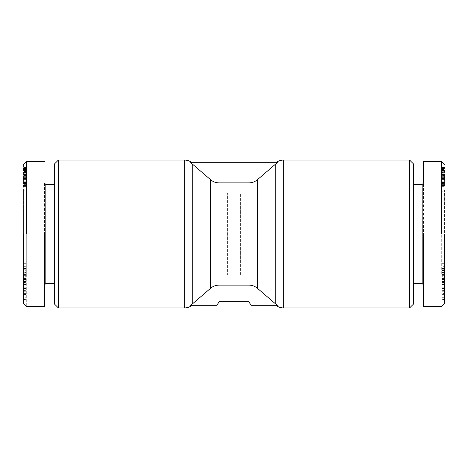 <?xml version="1.0" encoding="UTF-8"?>
<svg xmlns="http://www.w3.org/2000/svg" width="468" height="468" viewBox="0 0 468 468"><rect width="100%" height="100%" fill="white"/><g stroke="black" fill="none" stroke-linecap="round" stroke-linejoin="round"><path stroke-width="0.35" stroke-dasharray="2.34 1.75" d="M277.74 305.3L275.792 305.3L277.74 305.3L275.207 303.597L257.494 288.341C255.031 286.246 252.199 285.176 248.988 285.141L219.012 285.141C215.795 285.182 212.963 286.246 210.506 288.341L192.793 303.597L190.26 305.3L216.836 305.3L219.474 301.339L248.526 301.339L251.164 305.3L277.74 305.3M277.74 162.7L275.207 164.403L257.494 179.659C255.037 181.754 252.205 182.818 248.988 182.859L219.012 182.859C215.801 182.824 212.969 181.754 210.506 179.659L192.793 164.403L190.26 162.7L277.74 162.7M444.6 234L444.6 303.317L444.6 234M441.301 234L441.301 161.378L441.301 234M444.6 278.232L444.6 189.768L441.301 193.068L441.301 274.932L441.301 193.068L240.605 193.068L240.605 274.932L441.301 274.932L444.6 278.232L444.6 189.768M444.6 293.208L441.962 293.208L441.962 280.935L441.962 281.678L444.6 281.678L444.6 280.935L444.6 297.97L444.6 290.295L444.6 294.612L441.962 294.612L441.962 293.418L444.6 293.418M441.962 280.935L444.6 280.935M441.962 281.678L441.962 290.242L441.962 286.182L444.6 286.182L444.6 290.242L444.6 281.678M441.962 286.182L441.962 284.673L444.6 284.673L444.6 284.368L444.6 284.673M441.962 284.368L441.962 287.914L444.6 287.914L444.6 284.368M441.962 287.914L441.962 293.05L444.6 293.05L444.6 287.914M441.962 293.05L441.962 294.477M444.6 294.477L444.6 293.05M441.962 278.981L441.962 282.432L444.6 282.432L444.6 278.981L444.6 279.922L441.962 279.922L441.962 278.981L444.6 278.981M441.962 282.274L441.962 279.595L444.6 279.595L444.6 282.274M444.6 273.827L441.962 273.827L441.962 267.041L444.6 267.041L444.6 279.595M441.962 279.595L441.962 274.505L444.6 274.505L444.6 271.803L444.6 274.505M444.6 267.041L444.6 266.31L441.962 266.31L441.962 270.726L444.6 270.726L444.6 267.041M26.699 234L26.699 306.622L26.699 161.378L26.699 234L23.4 234L23.4 303.317L23.4 164.677M23.4 189.768L23.4 278.232L23.4 189.768L26.699 193.068L227.395 193.068L227.395 274.932L227.395 193.068M23.4 278.232L26.699 274.932L26.699 193.068L26.699 274.932L227.395 274.932M26.038 280.935L26.038 281.678L23.4 281.678L23.4 297.97L26.038 297.701L26.038 298.163L23.4 298.163L26.038 297.97L26.038 280.736L23.4 280.935M26.038 281.678L26.038 290.242L26.038 286.182L23.4 286.182L23.4 290.242L23.4 281.678M26.038 286.182L26.038 284.673L23.4 284.673L23.4 286.182M26.038 284.368L26.038 287.914L23.4 287.914L23.4 293.05L26.038 293.05L26.038 294.477L26.038 293.418L23.4 293.418L23.4 294.612L23.4 290.295L23.4 293.418M23.4 284.368L23.4 284.673L23.4 284.368M23.4 294.612L26.038 294.477M23.4 294.477L23.4 293.05M26.038 281.607L23.4 281.607L23.4 276.992L26.038 276.992L26.038 282.432L23.4 282.432L23.4 279.595L26.038 279.595L26.038 272.434L23.4 272.434L23.4 279.595M26.038 282.274L26.038 279.595M26.038 270.878L26.038 267.041L23.4 267.041L23.4 266.31L26.038 266.31L26.038 270.726L23.4 270.726L23.4 267.041L23.4 270.878L23.4 269.855L26.038 269.855L26.038 270.878L23.4 270.878M413.572 283.514L413.572 184.486L413.572 283.514M423.476 284.836L423.476 183.163M441.962 273.827L441.962 274.628L444.6 274.617L441.962 274.628L441.962 272.434L444.6 272.434M441.962 270.726L441.962 278.185L444.6 278.185L444.6 270.726M441.962 278.185L441.962 275.851L444.6 275.851L444.6 278.501L441.962 278.501M444.6 278.501L444.6 278.185M54.428 184.486L54.428 283.514L54.428 184.486M240.605 274.932L240.605 193.068M44.524 183.163L44.524 284.836L44.524 183.163M23.4 276.992L23.4 270.726M26.038 276.992L26.038 275.728L23.4 275.851M23.4 176.313L26.038 176.313L26.038 186.41L26.038 183.368L23.4 183.368L23.4 186.41L23.4 167.421L23.4 183.368M26.038 183.368L26.038 176.313M409.611 160.062L409.611 307.938M413.572 164.022L413.572 303.978M422.154 184.486L422.154 283.514M192.208 162.7L190.26 162.7M58.389 307.938L58.389 160.062M54.428 303.978L54.428 164.022M444.6 272.417L444.6 293.875L444.6 272.417L441.962 272.417L441.962 274.564L444.6 274.581L441.962 274.564L441.962 276.307L444.6 276.307M444.6 280.864L444.6 287.229L444.6 280.864L441.962 280.864L441.962 283.754L444.6 283.754M444.6 298.163L441.962 297.97L444.6 298.163M444.6 276.992L441.962 276.992L441.962 279.431L444.6 279.431L444.6 275.851M444.6 270.375L444.6 269.855L441.962 269.855L441.962 270.375L444.6 270.375M444.6 299.637L444.6 282.169L444.6 299.637L441.962 299.637L444.6 299.45M444.6 273.926L444.6 263.308L444.6 273.926L441.962 273.926L441.962 271.13L444.6 271.13M444.6 174.997L444.6 186.41L444.6 167.421L444.6 175.67L444.6 173.844L444.6 174.997L441.962 174.997L441.962 174.488L444.6 174.488L441.962 174.465L441.962 174.131L444.6 174.131M444.6 293.875L441.962 293.875L441.962 292.172L444.6 292.172M441.962 292.172L441.962 272.417M441.962 276.307L441.962 279.724L444.6 279.724M441.962 279.724L441.962 281.935L444.6 281.935M441.962 281.935L441.962 279.378L444.6 279.378L441.962 279.361L441.962 281.128L444.6 281.128M441.962 281.128L441.962 293.875M444.6 287.229L441.962 287.229L441.962 284.339L444.6 284.339M441.962 284.339L441.962 280.864M441.962 283.754L441.962 287.229M441.962 297.701L444.6 297.701M441.962 280.192L444.6 280.192M441.962 279.554L444.6 279.554M441.962 288.493L444.6 288.493L441.962 288.499L441.962 283.234L441.962 288.499M441.962 290.242L444.6 290.242M441.962 287.065L444.6 287.065M444.6 291.26L441.962 291.26L441.962 293.418M441.962 291.26L444.6 291.242M441.962 291.242L441.962 290.295L444.6 290.295M441.962 290.295L444.6 290.505M441.962 290.505L441.962 293.208M441.962 276.992L441.962 275.851M441.962 281.467L444.6 281.467M441.962 281.607L444.6 281.607M441.962 272.434L441.962 274.505M441.962 270.878L444.6 270.878M441.962 268.492L444.6 268.492M441.962 275.307L444.6 275.307M441.962 277.822L444.6 277.822M444.6 282.666L441.962 282.666L444.6 282.859M441.962 282.859L441.962 299.637M441.962 299.45L441.962 288.984L444.6 288.984M441.962 288.984L441.962 299.151L444.6 299.151M441.962 299.151L444.6 298.953M441.962 298.953L441.962 282.169L444.6 282.169M441.962 282.169L444.6 282.356M441.962 282.356L441.962 293.091L444.6 293.091M441.962 293.091L441.962 282.666M441.962 271.13L441.962 282.122L444.6 282.122M441.962 282.122L441.962 273.926M441.962 272.826L444.6 272.826M441.962 269.24L444.6 269.24M441.962 266.152L444.6 266.152M441.962 263.308L444.6 263.308M444.6 176.313L441.962 176.313L441.962 175.605L444.6 175.605M441.962 175.605L441.962 174.997M441.962 174.131L444.6 173.921M441.962 173.921L444.6 173.844M441.962 173.844L444.6 173.856M441.962 173.856L444.6 173.997M441.962 173.997L444.6 174.283M441.962 174.283L441.962 174.985L444.6 174.985M441.962 174.985L441.962 175.67L444.6 175.67M441.962 175.67L444.6 175.477M441.962 175.477L441.962 174.195L444.6 174.195M441.962 174.195L441.962 173.154L444.6 173.154M441.962 173.154L441.962 172.359L444.6 172.359M441.962 172.359L441.962 171.797L444.6 171.797M441.962 171.797L441.962 171.265L444.6 171.265M441.962 171.265L441.962 170.732L444.6 170.732M441.962 170.732L444.6 170.557M441.962 170.557L444.6 170.58M441.962 170.58L441.962 170.99L444.6 170.99L441.962 170.99L441.962 171.481L444.6 171.481M441.962 171.481L441.962 172.499L444.6 172.499M441.962 172.499L441.962 171.861L444.6 171.861M441.962 171.861L441.962 170.136L444.6 170.136M441.962 170.136L441.962 169.416L444.6 169.416M441.962 169.416L441.962 168.919L444.6 168.919M441.962 168.919L441.962 168.363L444.6 168.363M441.962 168.363L441.962 167.918L444.6 167.918M441.962 167.918L444.6 167.755M441.962 167.755L444.6 167.562M441.962 167.562L444.6 167.421M441.962 167.421L444.6 167.591M441.962 167.591L444.6 167.819M441.962 167.819L441.962 168.147L444.6 168.147M441.962 168.147L441.962 168.579L444.6 168.579M441.962 168.579L441.962 169.1L444.6 169.1M441.962 169.1L441.962 169.72L444.6 169.72M441.962 169.72L444.6 169.861M441.962 169.861L441.962 170.481L444.6 170.481M441.962 170.481L441.962 171.177L444.6 171.177M441.962 171.177L441.962 171.949L444.6 171.949M441.962 171.949L441.962 172.815L444.6 172.815M441.962 172.815L441.962 173.739L444.6 173.739M441.962 173.739L441.962 174.757L444.6 174.757M441.962 174.757L441.962 175.845L444.6 175.845M441.962 175.845L441.962 177.015L444.6 177.015M441.962 177.015L441.962 177.975L444.6 177.975M441.962 177.975L441.962 179.028L444.6 179.028M441.962 179.028L441.962 180.004L444.6 180.004M441.962 180.004L441.962 180.905L444.6 180.905M441.962 180.905L441.962 181.73L444.6 181.73M441.962 181.73L441.962 182.467L444.6 182.467M441.962 182.467L444.6 182.76M441.962 182.76L441.962 183.62L444.6 183.62M441.962 183.62L441.962 184.357L444.6 184.357M441.962 184.357L441.962 184.977L444.6 184.977M441.962 184.977L441.962 185.474L444.6 185.474M441.962 185.474L444.6 185.767M441.962 185.767L444.6 186.042M441.962 186.042L444.6 186.258M441.962 186.258L444.6 186.375M441.962 186.375L444.6 186.358M441.962 186.358L444.6 186.206M441.962 186.206L444.6 185.966M441.962 185.966L441.962 185.638L444.6 185.638M441.962 185.638L444.6 185.398M441.962 185.398L441.962 184.837L444.6 184.837M441.962 184.837L441.962 184.164L444.6 184.164M441.962 184.164L441.962 183.368L444.6 183.368M441.962 183.368L441.962 176.313M45.846 283.514L45.846 184.486M441.962 177.682L441.962 183.228L441.962 177.682L444.6 177.682L441.962 177.799L444.6 177.799L444.6 178.507L441.962 178.507L444.6 178.507L444.6 179.419L441.962 179.419L444.6 179.419L444.6 180.057L441.962 180.057L444.6 180.057L444.6 181.081L441.962 181.081L444.6 181.081L444.6 181.923L441.962 181.923L444.6 181.923L444.6 182.38L441.962 182.38L444.6 182.38L444.6 182.976L441.962 182.976L444.6 183.228L441.962 183.228L444.6 183.228L444.6 177.682L441.962 177.682M444.6 284.562L444.6 288.499L444.6 283.234L441.962 283.222L444.6 283.234L444.6 284.562L441.962 284.562M444.6 277.179L441.962 277.179M444.6 177.179L441.962 177.179L444.6 177.179L444.6 177.682L444.6 177.179M441.962 176.998L444.6 176.998L441.962 176.998M44.524 284.836L44.524 234M23.4 272.417L23.4 293.875L23.4 272.417L26.038 272.417L26.038 274.564L23.4 274.581L26.038 274.564L26.038 276.307L23.4 276.307M23.4 280.864L23.4 287.229L23.4 280.864L26.038 280.864L26.038 283.754L23.4 283.754M23.4 273.827L26.038 273.827L26.038 270.375L23.4 270.375L23.4 274.628L23.4 272.434M23.4 279.431L23.4 279.922L26.038 279.922L26.038 279.431L23.4 279.431M23.4 299.637L23.4 282.169L23.4 299.637L26.038 299.637L23.4 299.45M23.4 273.926L23.4 263.308L23.4 273.926L26.038 273.926L26.038 271.13L23.4 271.13M23.4 293.875L26.038 293.875L26.038 292.172L23.4 292.172M26.038 292.172L26.038 272.417M26.038 276.307L26.038 279.724L23.4 279.724M26.038 279.724L26.038 281.935L23.4 281.935M26.038 281.935L26.038 279.378L23.4 279.378L26.038 279.361L26.038 281.128L23.4 281.128M26.038 281.128L26.038 293.875M23.4 287.229L26.038 287.229L26.038 284.339L23.4 284.339M26.038 284.339L26.038 280.864M26.038 283.754L26.038 287.229M23.4 293.208L26.038 293.208L26.038 297.701M26.038 280.192L23.4 280.192M26.038 279.554L23.4 279.554M26.038 288.493L23.4 288.493L26.038 288.499L26.038 283.234L26.038 288.499M26.038 290.242L23.4 290.242M26.038 287.065L23.4 287.065M26.038 287.914L26.038 293.05M23.4 291.26L26.038 291.26L26.038 293.418M26.038 291.26L23.4 291.242M26.038 291.242L26.038 290.295L23.4 290.295M26.038 290.295L23.4 290.505M26.038 290.505L26.038 293.208M26.038 270.726L26.038 275.851M26.038 278.981L23.4 278.981M26.038 281.467L23.4 281.467M26.038 272.434L26.038 274.505L23.4 274.505M26.038 273.827L26.038 274.505M26.038 268.492L23.4 268.492M26.038 275.307L23.4 275.307M26.038 277.822L23.4 277.822M26.038 278.185L23.4 278.185M23.4 282.666L26.038 282.666L23.4 282.859M26.038 282.859L26.038 299.637M26.038 299.45L26.038 288.984L23.4 288.984M26.038 288.984L26.038 299.151L23.4 299.151M26.038 299.151L23.4 298.953M26.038 298.953L26.038 282.169L23.4 282.169M26.038 282.169L23.4 282.356M26.038 282.356L26.038 293.091L23.4 293.091M26.038 293.091L26.038 282.666M26.038 271.13L26.038 282.122L23.4 282.122M26.038 282.122L26.038 273.926M26.038 272.826L23.4 272.826M26.038 269.24L23.4 269.24M26.038 266.152L23.4 266.152M26.038 263.308L23.4 263.308M26.038 175.605L23.4 175.605M26.038 174.997L23.4 174.997M26.038 174.131L26.038 174.465L23.4 174.488L26.038 174.465L26.038 174.131L23.4 174.131M26.038 173.921L23.4 173.921M26.038 173.844L23.4 173.844M26.038 173.856L23.4 173.856M26.038 173.997L23.4 173.997M26.038 174.283L23.4 174.283M26.038 174.985L23.4 174.985M26.038 175.67L23.4 175.67M26.038 175.477L23.4 175.477M26.038 174.195L23.4 174.195M26.038 173.154L23.4 173.154M26.038 172.359L23.4 172.359M26.038 171.797L23.4 171.797M26.038 171.265L23.4 171.265M26.038 170.732L23.4 170.732M26.038 170.557L23.4 170.557M26.038 170.58L23.4 170.58M26.038 171.481L26.038 172.499L26.038 170.99L23.4 170.99L26.038 170.99L26.038 171.481L23.4 171.481M26.038 172.499L23.4 172.499M26.038 171.861L23.4 171.861M26.038 170.136L23.4 170.136M26.038 169.416L23.4 169.416M26.038 168.919L23.4 168.919M26.038 168.363L23.4 168.363M26.038 167.918L23.4 167.918M26.038 167.755L23.4 167.755M26.038 167.562L23.4 167.562M26.038 167.421L23.4 167.421M26.038 167.591L23.4 167.591M26.038 167.819L23.4 167.819M26.038 168.147L23.4 168.147M26.038 168.579L23.4 168.579M26.038 169.1L23.4 169.1M26.038 169.72L23.4 169.72M26.038 169.861L23.4 169.861M26.038 170.481L23.4 170.481M26.038 171.177L23.4 171.177M26.038 171.949L23.4 171.949M26.038 172.815L23.4 172.815M26.038 173.739L23.4 173.739M26.038 174.757L23.4 174.757M26.038 175.845L23.4 175.845M26.038 177.015L23.4 177.015M26.038 177.975L23.4 177.975M26.038 179.028L23.4 179.028M26.038 180.004L23.4 180.004M26.038 180.905L23.4 180.905M26.038 181.73L23.4 181.73M26.038 182.467L23.4 182.467M26.038 182.76L23.4 182.76M26.038 183.62L23.4 183.62M26.038 184.357L23.4 184.357M26.038 184.977L23.4 184.977M26.038 185.474L23.4 185.474M26.038 185.767L23.4 185.767M26.038 186.042L23.4 186.042M26.038 186.258L23.4 186.258M26.038 186.375L23.4 186.375M26.038 186.41L23.4 186.41L26.038 186.41M26.038 186.358L23.4 186.358M26.038 186.206L23.4 186.206M26.038 185.966L23.4 185.966M26.038 185.638L23.4 185.638M26.038 185.398L23.4 185.398M26.038 184.837L23.4 184.837M26.038 184.164L23.4 184.164M26.038 177.682L26.038 183.228L26.038 177.682L23.4 177.682L26.038 177.799L23.4 177.799L23.4 178.507L26.038 178.507L23.4 178.507L23.4 179.419L26.038 179.419L23.4 179.419L23.4 180.057L26.038 180.057L23.4 180.057L23.4 181.081L26.038 181.081L23.4 181.081L23.4 181.923L26.038 181.923L23.4 181.923L23.4 182.38L26.038 182.38L23.4 182.38L23.4 182.976L26.038 182.976L23.4 183.228L26.038 183.228L23.4 183.228L23.4 177.682L26.038 177.682M23.4 284.562L23.4 288.499L23.4 283.234L26.038 283.222L23.4 283.234L23.4 284.562L26.038 284.562M23.4 277.179L26.038 277.179M23.4 177.179L26.038 177.179L23.4 177.179L23.4 177.682L23.4 177.179M26.038 176.998L23.4 176.998L26.038 176.998M283.713 307.938L283.713 160.062M275.207 303.597L275.207 164.403M184.287 307.938L184.287 160.062M192.793 303.597L192.793 164.403M26.038 274.617L23.4 274.617L26.038 274.628M257.494 288.341L257.494 179.659M248.988 285.141L248.988 182.859M219.012 285.141L219.012 182.859M210.506 179.659L210.506 288.341M444.6 278.039L441.962 278.039M441.962 271.838L444.6 271.838M441.962 272.265L444.6 272.265M441.962 268.094L444.6 268.094M23.4 278.039L26.038 278.039M26.038 271.838L23.4 271.838M26.038 272.265L23.4 272.265M26.038 268.094L23.4 268.094M441.962 284.257L444.6 284.257M26.038 284.257L23.4 284.257M23.4 275.728L26.038 275.728M444.6 275.728L441.962 275.728M444.6 271.803L441.962 271.803M23.4 271.803L26.038 271.803M23.4 278.501L26.038 278.501"/><path stroke-width="0.7" d="M275.792 162.7A13.203 13.203 0 0 1 283.713 160.062L283.713 307.938A13.203 13.203 0 0 1 275.792 305.3M192.208 305.3A13.203 13.203 0 0 1 184.287 307.938L58.389 307.938L58.389 160.062L184.287 160.062L184.287 307.938M190.26 162.7L277.74 162.7L275.207 164.403L257.494 179.659C255.031 181.754 252.199 182.824 248.988 182.859L219.012 182.859C215.795 182.818 212.963 181.754 210.506 179.659L192.793 164.403L190.26 162.7L192.208 162.7A13.203 13.203 0 0 0 184.287 160.062M444.6 234L444.6 303.317L444.6 234L441.301 234L441.301 161.378L441.301 234M23.4 234L23.4 303.317L23.4 234M26.699 234L26.699 161.378L26.699 234M283.713 307.938L409.611 307.938L409.611 160.062L283.713 160.062M409.611 307.938L413.572 303.978L413.572 164.022L409.611 160.062M413.572 283.514L422.154 283.514L422.154 184.486L423.476 183.163L423.476 161.378L441.301 161.378L444.6 164.677M413.572 184.486L422.154 184.486M422.154 283.514L423.476 284.836L423.476 306.622L441.301 306.622L444.6 303.322M210.506 288.341C212.969 286.246 215.801 285.176 219.012 285.141L248.988 285.141C252.199 285.176 255.031 286.246 257.494 288.341L275.207 303.597L277.74 305.3L251.164 305.3L248.526 301.339L219.474 301.339L216.836 305.3L190.26 305.3L192.793 303.597L210.506 288.341L210.506 179.659M58.389 160.062L54.428 164.022L54.428 303.978L58.389 307.938M54.428 184.486L45.846 184.486L45.846 283.514L44.524 284.836L44.524 306.622L26.699 306.622L23.4 303.322M54.428 283.514L45.846 283.514M45.846 184.486L44.524 183.163M423.476 234L423.476 306.622L423.476 234M444.6 284.673L444.6 286.112M44.524 234L44.524 306.622L44.524 234M23.4 297.701L23.4 294.612M23.4 287.914L23.4 284.368M23.4 282.274L23.4 281.607M257.494 179.659L257.494 288.341M275.207 164.403L275.207 303.597M219.012 182.859L219.012 285.141M248.988 182.859L248.988 285.141M192.793 164.403L192.793 303.597M23.4 164.677L26.699 161.378L44.524 161.378"/></g></svg>
